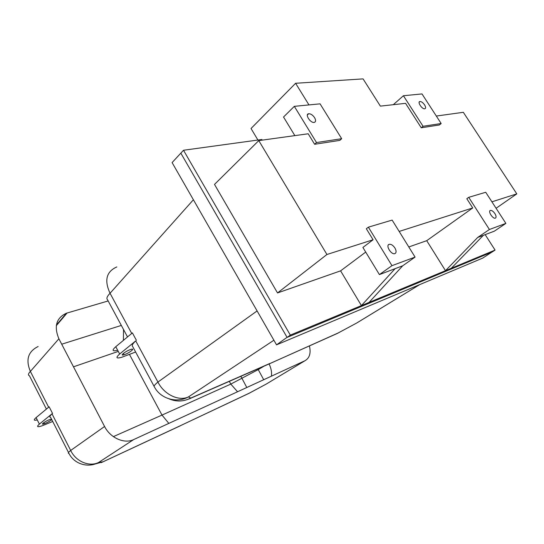 <?xml version="1.0" encoding="UTF-8"?>
<svg xmlns="http://www.w3.org/2000/svg" width="544" height="544" viewBox="0 0 544 544"><rect width="100%" height="100%" fill="white"/><g stroke="black" fill="none" stroke-linecap="round" stroke-linejoin="round"><path stroke-width="0.82" d="M393.292 104.693L403.417 95.737L423.055 126.276L421.253 127.779L405.566 103.34L380.372 106.121L363.072 78.887L295.61 83.28L308.965 104.924M365.718 252.083L340.598 270.851L277.522 292.944L214.506 184.416L258.774 140.61L308.196 133.776L314.629 144.282L339.81 140.386L341.68 138.706L316.513 142.548L294.324 106.345L283.533 117.021L294.848 135.619M258.774 140.61L326.93 254.497L373.082 239.761L362.896 247.452L379.413 274.598L391.972 265.662L368.376 227.161L366.33 228.738L373.082 239.761M408.796 246.962L426.727 240.679L445.488 270.674L451.296 268.26L483.364 235.314L494.346 231.166L505.879 223.394L485.724 192.277L468.724 197.329L466.806 198.716L472.736 207.944L399.167 231.431M436.329 116.042L463.332 112.309L516.8 193.875L491.905 201.824M421.253 127.779L439.396 124.97L441.164 123.515L423.055 126.276M294.324 106.345L320.069 103.843L341.68 138.706M257.917 140.032L251.029 128.513L295.61 83.28M183.505 150.26L180.832 153.143L287.055 337.334L276.542 344.848L172.094 162.588L180.832 153.143L287.096 337.409L290.312 335.111L183.505 150.26L261.861 139.495L262.242 140.134M287.096 337.409L492.198 251.967L495.074 250.084L451.296 268.26M340.598 270.851L361.42 305.585L290.312 335.111M277.522 292.944L326.93 254.497M395.114 268.661L361.42 305.585L369.077 302.403L402.676 265.805L379.413 274.598M402.676 265.805L415.072 257.088L391.972 265.662M368.376 227.161L392.136 220.096L415.072 257.088M394.903 247.976C392.979 245.201 391.061 243.984 389.137 244.331C385.308 245.426 391.428 255.218 394.937 253.606C396.46 252.688 396.454 250.811 394.903 247.976M483.364 235.314L477.693 237.456L445.488 270.674L369.077 302.403M472.736 207.944L426.727 240.679M477.693 237.456L489.41 229.5L468.724 197.329M505.879 223.394L489.41 229.5M494.884 213.574C493.238 211.269 491.735 210.215 490.362 210.426C487.669 211.174 492.973 219.286 495.394 218.117C496.434 217.437 496.264 215.92 494.884 213.574M495.074 250.084L485.166 234.634M496.087 208.27L516.8 193.875M441.164 123.515L421.994 93.928L403.417 95.737M424.585 104.883C422.987 102.646 421.437 101.524 419.941 101.504C417.03 101.782 422.13 109.453 424.789 108.786C425.925 108.351 425.857 107.052 424.585 104.883M314.629 144.282L316.513 142.548M314.602 117.694C312.746 115.029 310.78 113.71 308.693 113.723C304.586 114.124 310.427 123.284 314.242 122.407C315.894 121.849 316.016 120.278 314.602 117.694M276.542 344.848L482.725 258.094L491.892 252.096M419.669 284.628L356.293 323.258M337.94 333.118L336.151 333.975M187.354 399.582L190.801 398.065L188.442 396.909C178.833 401.56 164.043 394.516 157.937 382.058C154.68 384.703 153.49 386.301 154.374 386.859C160.48 398.752 176.61 403.539 188.442 396.909L273.897 340.231M154.081 386.315L132.62 346.426C131.587 345.576 132.62 343.726 135.735 340.891L119.666 354.001C115.471 357.748 116.171 358.836 121.768 357.258L135.633 352.029M130.349 349.595L130.832 349.432C135.81 347.793 129.676 352.832 124.583 354.586L124.093 354.749C119.048 356.442 125.181 351.363 130.349 349.595M117.654 350.22C112.309 351.594 111.683 350.424 115.777 346.718L132.389 332.88L136.394 340.299M269.158 363.888L337.28 333.465L356.578 323.088L338.157 332.976L268.335 364.276M270.062 363.372L190.801 398.065C183.634 401.676 176.392 401.941 169.082 398.868M108.161 300.954L66.422 313.215C56.284 317.907 53.768 326.427 58.888 338.783L104.577 426.489C110.303 437.995 124.42 444.19 133.695 439.566L304.96 360.733C309.597 358.074 311.086 353.138 309.414 345.916M37.271 419.927C33.755 420.77 33.361 419.995 36.094 417.602L49.157 406.803L52.523 413.406L39.386 424.102C36.217 426.924 37.291 427.434 42.616 425.626L52.714 421.471M68.537 452.547L50.687 417.5C49.252 417.214 49.694 416.004 52.027 413.855L52.523 413.406M304.878 360.774L267.641 383.234M263.704 379.726L258.244 369.594L264.058 366.146M240.863 376.305L246.799 387.505M249.553 393.033L181.376 425.231L249.009 393.339L266.2 384.098L248.452 393.604M237.558 391.762L230.819 384.091L229.303 381.364M180.819 425.551L180.431 425.741M168.837 423.388L161.996 415.086L230.819 384.091L258.244 369.594L257.836 368.873M101.408 462.577L103.013 461.802L93.826 464.379M104.577 426.489L70.686 450.452C68.252 452.438 67.694 453.458 69.027 453.512C74.188 464.066 88.203 468.323 98.634 462.468L133.695 439.566M51.721 419.533C50.204 420.961 47.756 422.362 44.377 423.742C39.63 425.537 44.465 421.593 49.382 419.682L51.49 419.064M123.522 329.501L123.4 340.367M129.452 354.382L161.996 415.086L113.376 436.628M419.757 284.594L358.102 322.177M257.108 310.93L157.937 382.058L135.735 340.891M131.716 333.445L110.044 293.264L193.399 199.757M116.838 266.92C106.359 271.585 104.094 280.364 110.044 293.264C107.107 296.324 106.243 298.445 107.447 299.628L127.52 336.94M115.777 346.718L119.666 354.001M271.442 376.162C271.925 372.266 271.136 368.186 269.083 363.929M181.376 425.231L103.013 461.802L98.634 462.468C89.332 467.18 75.806 461.496 70.686 450.452L52.027 413.855M48.647 407.232L30.382 371.409L58.888 338.783M67.096 313.004L56.304 325.686M38.128 346.514C28.077 351.492 25.493 359.795 30.382 371.409C28.172 373.728 27.846 375.163 29.41 375.714L46.403 409.081M61.71 344.202L121.326 325.428M36.094 417.602L39.386 424.102M118.279 351.404L73.488 366.812M419.186 102.156L419.941 101.504M489.967 210.698L490.362 210.426M388.396 244.875L389.137 244.331M307.367 115.002L308.693 113.723M189.36 398.854L268.668 364.126M124.093 354.749L123.379 353.41M266.2 384.098L304.96 360.733M56.413 324.999L66.422 313.215M101.232 462.652L180.581 425.666M44.377 423.742L43.819 422.634"/></g></svg>
